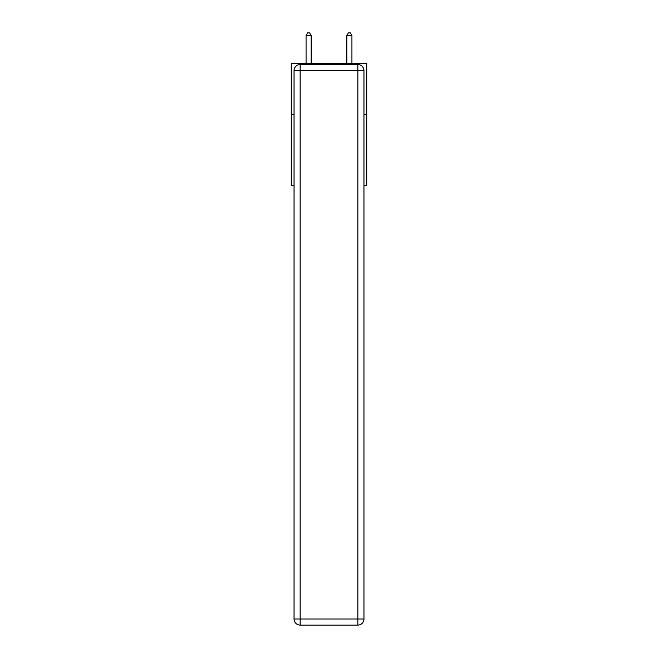 <?xml version="1.0" encoding="UTF-8"?>
<svg xmlns="http://www.w3.org/2000/svg" width="658" height="658" viewBox="0 0 658 658"><rect width="100%" height="100%" fill="white"/><g stroke="black" fill="none" stroke-linecap="round" stroke-linejoin="round"><path stroke-width="0.99" d="M294.044 114.476L291.288 114.476L291.288 63.513L366.712 63.513L366.712 185.819L363.956 185.819M291.288 114.476L291.288 185.819L294.044 185.819M366.712 114.476L363.956 114.476M300.155 64.533L357.845 64.533A6.111 6.111 0 0 1 363.956 70.653L363.956 618.989A6.111 6.111 0 0 1 357.845 625.1L300.155 625.1L300.155 618.989L357.845 618.989L357.845 70.653L300.155 70.653L300.155 618.989L294.044 618.989L294.044 70.653L300.155 70.653L300.155 64.533A6.111 6.111 0 0 0 294.044 70.653A6.111 6.111 0 0 1 300.155 64.533M294.044 618.989A6.111 6.111 0 0 0 300.155 625.1A6.111 6.111 0 0 1 294.044 618.989M311.16 63.513L311.16 35.548L306.069 35.548L306.069 63.513M306.069 35.548L307.599 32.9L309.638 32.9L311.16 35.548M351.931 63.513L351.931 35.548L346.84 35.548L346.84 63.513M346.84 35.548L348.362 32.9L350.401 32.9L351.931 35.548M357.845 625.1A6.111 6.111 0 0 0 363.956 618.989L357.845 618.989L357.845 625.1M363.956 70.653A6.111 6.111 0 0 0 357.845 64.533L357.845 70.653L363.956 70.653"/></g></svg>
